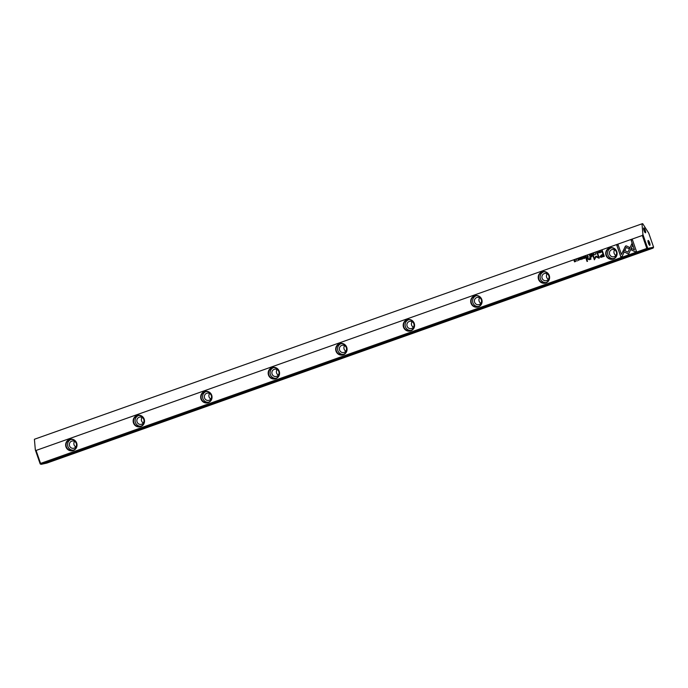 <?xml version="1.0" encoding="UTF-8"?>
<svg xmlns="http://www.w3.org/2000/svg" width="688" height="688" viewBox="0 0 688 688"><rect width="100%" height="100%" fill="white"/><g stroke="black" fill="none" stroke-linecap="round" stroke-linejoin="round"><path stroke-width="1.03" d="M593.297 253.666L593.219 255.274L593.469 253.846L594.527 254.809L593.52 253.588M622.924 251.258L628.6 254.096L632.59 245.453L631.928 243.535L627.938 252.169L623.543 249.976L622.924 251.258L623.577 249.993M628.608 254.096L622.975 251.249M636.443 251.344L632.444 239.794L631.128 240.258L634.465 249.89L631.575 248.445L630.973 249.744L635.119 251.808L636.443 251.344M625.779 245.891L623.715 249.701L624.979 250.329L626.312 247.439L629.133 248.832L629.726 247.542L626.484 245.926M596.659 252.9L597.734 252.874L597.519 253.605L596.892 253.554L597.554 253.76L597.949 252.797L597.072 252.298L596.659 252.9M597.124 252.462L597.777 252.866L597.167 252.453L597.777 252.866L597.562 253.597L596.935 253.545M587.715 257.226L588.24 257.037L587.75 255.626L587.088 257.011L587.715 257.226L587.088 257.011L587.75 255.635M600.16 251.232L600.65 252.634L600.366 251.163M584.344 256.839L583.39 257.174L584.37 257.553L583.665 257.802L584.576 258.155L583.897 258.576L584.834 258.241L584.344 256.839L583.39 257.174M595.731 254.405L595.223 252.952L595.602 254.44M586.047 257.811L586.58 257.622L586.099 256.211L586.116 256.925L585.024 256.598L586.047 257.811L585.419 257.622L585.247 256.521M586.099 256.22L586.159 256.916L585.505 256.977M579.95 258.86L579.442 258.55L579.021 259.178L580.156 259.496L579.305 259.84L580.362 259.41L579.227 259.084L579.95 258.86L579.502 258.714M580.199 258.757L579.485 258.542L579.064 259.17L580.199 259.488L579.296 259.815M580.165 258.783L579.485 258.542M622.141 256.409L624.102 252.178L622.829 251.541L621.47 254.483L618.142 244.859L616.826 245.332L620.825 256.882L622.141 256.409M642.317 235.468L36.077 450.442L40.566 463.42L646.815 248.445L642.317 235.468L642.927 234.496L647.761 248.445L653.6 247.164L648.767 233.206L642.704 223.66L641.99 223.815L642.927 234.496M549.273 275.518A5.874 5.693 77.6 0 1 542.884 283.172A5.874 5.693 77.6 0 1 539.555 273.566A5.874 5.693 77.6 0 1 549.273 275.518M414.253 323.394A5.874 5.693 77.6 0 1 407.864 331.048A5.874 5.693 77.6 0 1 404.535 321.442A5.874 5.693 77.6 0 1 414.253 323.394M279.233 371.271A5.874 5.693 77.6 0 1 272.844 378.925A5.874 5.693 77.6 0 1 269.515 369.327A5.874 5.693 77.6 0 1 279.233 371.271M76.695 443.089A5.874 5.693 77.6 0 1 70.314 450.743A5.874 5.693 77.6 0 1 66.985 441.137A5.874 5.693 77.6 0 1 76.695 443.089M481.763 299.452A5.874 5.693 77.6 0 1 475.374 307.115A5.874 5.693 77.6 0 1 472.045 297.508A5.874 5.693 77.6 0 1 481.763 299.452M144.205 419.147A5.874 5.693 77.6 0 1 137.824 426.809A5.874 5.693 77.6 0 1 134.495 417.203A5.874 5.693 77.6 0 1 144.205 419.147M616.783 251.576A5.874 5.693 77.6 0 1 610.394 259.238A5.874 5.693 77.6 0 1 607.065 249.632A5.874 5.693 77.6 0 1 616.783 251.576M211.715 395.213A5.874 5.693 77.6 0 1 205.334 402.867A5.874 5.693 77.6 0 1 202.005 393.261A5.874 5.693 77.6 0 1 211.715 395.213M346.743 347.328A5.874 5.693 77.6 0 1 340.354 354.991A5.874 5.693 77.6 0 1 337.025 345.385A5.874 5.693 77.6 0 1 346.743 347.328M600.822 257.364L604.288 256.323L602.98 252.548L602.456 252.737L603.032 254.397L601.415 254.964L599.945 256.719L601.338 257.329L599.988 256.701L601.458 254.956L603.075 254.388L602.499 252.72L602.98 252.556M580.706 258.129L581.197 259.539L580.913 258.06M602.318 252.04L602.748 251.894L602.258 250.484L601.278 251.602L602.318 252.04L601.321 251.593L602.258 250.492M595.713 256.323L594.518 258.886L593.495 255.945L593.082 256.091L594.363 259.806L596.083 256.77L599.308 258.052L598.018 254.345L597.605 254.491L598.62 257.432L596.143 256.177M581.695 258.206L582.77 258.181L582.555 258.912L581.928 258.86L582.59 259.066L582.985 258.103L582.108 257.604L581.695 258.206M582.16 257.768L582.813 258.172L582.203 257.759L582.813 258.172L582.598 258.903L581.971 258.851M590.424 256.263L590.966 256.074L590.476 254.663L590.235 255.463L589.401 255.042L590.424 256.263L589.797 256.074L589.625 254.973M590.476 254.672L590.536 255.36L589.883 255.429M577.112 261.01L576.613 259.548L576.991 261.044M577.997 259.084L578.488 260.494L578.204 259.023M592.136 254.078L591.181 254.414L591.99 254.311L591.448 255.042L592.359 255.386L591.68 255.816L592.617 255.48L592.136 254.078L591.181 254.414M575.245 260.064L575.469 261.328L574.059 260.485L574.549 261.896L574.334 260.683L575.736 261.474L575.056 260.133M586.529 258.378L586.038 258.55L587.045 261.474L587.535 261.302L586.529 258.378L586.038 258.55M599.403 251.963L598.895 251.653L598.474 252.281L599.609 252.599L598.758 252.943L599.816 252.513L598.68 252.186L599.403 251.963L598.956 251.817M599.652 251.851L598.938 251.636L598.517 252.272L599.652 252.591L598.749 252.917M599.609 251.868L598.938 251.636M591.955 256.461L591.534 257.106L591.955 256.461L591.379 256.658M589.444 259.385L587.518 258.026L587.93 259.23L589.375 259.703L590.992 259.084L590.252 257.063L589.203 259.453L590.184 258.353L589.797 257.226L590.252 257.063M647.399 249.366L41.16 464.34L46.853 463.084L653.093 248.119L647.399 249.366L647.58 248.738L646.815 248.445M40.566 463.42L40.171 463.893L35.337 449.943L34.4 439.262L641.99 223.815M645.258 230.231A2.589 0.628 70.5 0 0 643.658 228.063A2.589 0.628 70.5 0 0 644.045 230.575A2.589 0.628 70.5 0 0 645.327 232.776A2.589 0.628 70.5 0 0 645.258 230.231M649.61 242.787A2.589 0.628 70.5 0 0 648.001 240.619A2.589 0.628 70.5 0 0 648.397 243.131A2.589 0.628 70.5 0 0 649.678 245.332A2.589 0.628 70.5 0 0 649.61 242.787M35.337 449.943L36.077 450.442M653.6 247.164L653.093 248.119M40.394 464.047L41.16 464.34M75.792 446.89A3.689 3.578 77.6 0 1 74.579 441.395M69.548 445.833A3.689 3.578 77.6 0 1 72.128 441.034A3.689 3.578 77.6 0 1 76.42 443.872A3.689 3.578 77.6 0 1 69.548 445.833M73.341 450.158A5.538 5.366 77.6 0 1 70.993 439.451M76.471 443.175A5.538 5.366 -102.4 0 0 66.168 446.125A5.538 5.366 -102.4 0 0 72.601 450.382A5.538 5.366 -102.4 0 0 76.471 443.175M143.302 422.957A3.689 3.578 77.6 0 1 142.089 417.453M137.058 421.899A3.689 3.578 77.6 0 1 139.638 417.091A3.689 3.578 77.6 0 1 143.93 419.929A3.689 3.578 77.6 0 1 137.058 421.899M140.859 426.216A5.538 5.366 77.6 0 1 138.503 415.518M143.981 419.241A5.538 5.366 -102.4 0 0 133.678 422.191A5.538 5.366 -102.4 0 0 140.111 426.44A5.538 5.366 -102.4 0 0 143.981 419.241M210.812 399.014A3.689 3.578 77.6 0 1 209.599 393.51M204.568 397.956A3.689 3.578 77.6 0 1 207.148 393.158A3.689 3.578 77.6 0 1 211.44 395.996A3.689 3.578 77.6 0 1 204.568 397.956M208.369 402.282A5.538 5.366 77.6 0 1 206.013 391.575M211.491 395.299A5.538 5.366 -102.4 0 0 201.188 398.249A5.538 5.366 -102.4 0 0 207.621 402.506A5.538 5.366 -102.4 0 0 211.491 395.299M278.322 375.08A3.689 3.578 77.6 0 1 277.109 369.576M272.078 374.023A3.689 3.578 77.6 0 1 274.658 369.215A3.689 3.578 77.6 0 1 278.95 372.053A3.689 3.578 77.6 0 1 272.078 374.023M275.879 378.34A5.538 5.366 77.6 0 1 273.523 367.633M279.001 371.357A5.538 5.366 -102.4 0 0 268.698 374.306A5.538 5.366 -102.4 0 0 275.131 378.563A5.538 5.366 -102.4 0 0 279.001 371.357M345.832 351.138A3.689 3.578 77.6 0 1 344.619 345.634M339.588 350.08A3.689 3.578 77.6 0 1 342.168 345.281A3.689 3.578 77.6 0 1 346.46 348.119A3.689 3.578 77.6 0 1 339.588 350.08M343.389 354.406A5.538 5.366 77.6 0 1 341.033 343.699M346.511 347.423A5.538 5.366 -102.4 0 0 336.208 350.373A5.538 5.366 -102.4 0 0 342.641 354.63A5.538 5.366 -102.4 0 0 346.511 347.423M413.342 327.204A3.689 3.578 77.6 0 1 412.129 321.7M407.098 326.146A3.689 3.578 77.6 0 1 409.678 321.339A3.689 3.578 77.6 0 1 413.97 324.177A3.689 3.578 77.6 0 1 407.098 326.146M410.899 330.464A5.538 5.366 77.6 0 1 408.543 319.757M414.03 323.48A5.538 5.366 -102.4 0 0 403.718 326.43A5.538 5.366 -102.4 0 0 410.151 330.687A5.538 5.366 -102.4 0 0 414.03 323.48M480.852 303.262A3.689 3.578 77.6 0 1 479.639 297.758M474.608 302.204A3.689 3.578 77.6 0 1 477.188 297.405A3.689 3.578 77.6 0 1 481.48 300.235A3.689 3.578 77.6 0 1 474.608 302.204M478.409 306.53A5.538 5.366 77.6 0 1 476.053 295.823M481.54 299.547A5.538 5.366 -102.4 0 0 471.228 302.496A5.538 5.366 -102.4 0 0 477.661 306.753A5.538 5.366 -102.4 0 0 481.54 299.547M548.362 279.319A3.689 3.578 77.6 0 1 547.149 273.824M542.118 278.262A3.689 3.578 77.6 0 1 544.698 273.463A3.689 3.578 77.6 0 1 548.99 276.301A3.689 3.578 77.6 0 1 542.118 278.262M545.919 282.587A5.538 5.366 77.6 0 1 543.563 271.88M549.05 275.604A5.538 5.366 -102.4 0 0 538.738 278.554A5.538 5.366 -102.4 0 0 545.171 282.811A5.538 5.366 -102.4 0 0 549.05 275.604M615.872 255.386A3.689 3.578 77.6 0 1 614.659 249.882M609.628 254.328A3.689 3.578 77.6 0 1 612.208 249.52A3.689 3.578 77.6 0 1 616.5 252.358A3.689 3.578 77.6 0 1 609.628 254.328M613.429 258.654A5.538 5.366 77.6 0 1 611.073 247.947M616.56 251.67A5.538 5.366 -102.4 0 0 606.248 254.62A5.538 5.366 -102.4 0 0 612.681 258.869A5.538 5.366 -102.4 0 0 616.56 251.67M649.137 244.73A1.918 0.464 70.5 0 0 648.836 243.036A1.918 0.464 70.5 0 0 647.967 241.419M644.794 232.174A1.918 0.464 70.5 0 0 644.493 230.48A1.918 0.464 70.5 0 0 643.615 228.863M621.47 254.483L622.864 251.559M620.868 256.865L616.869 245.324L618.142 244.868M579.993 258.851L579.554 258.705L579.993 258.851M603.178 254.827L603.651 256.056L601.407 256.822L603.608 256.065L603.178 254.827L600.607 256.443L602.103 256.607M581.24 259.522L580.749 258.12M586.099 257.802L585.462 257.613M586.176 257.097L586.365 257.51L585.634 257.527M602.37 252.032L601.785 252.1M602.112 250.724L602.533 251.799L601.527 251.516L602.49 251.808L602.112 250.724L601.484 251.524L602.206 251.911L601.484 251.524M594.518 258.886L595.756 256.314M594.406 259.789L593.495 255.953M598.921 258.189L596.083 256.77M598.62 257.432L598.018 254.345M581.738 258.189L582.151 257.596M595.774 254.397L595.275 252.943M595.722 254.242L595.326 253.107M583.759 257.957L584.198 257.08M583.94 258.559L584.422 257.725M600.693 252.625L600.203 251.215M590.476 256.254L589.84 256.065M590.553 255.54L590.743 255.953L590.012 255.979M587.758 257.217L587.131 257.002M587.827 256.495L588.025 256.934L587.346 256.925L587.982 256.942L587.827 256.495L587.294 256.934M596.702 252.883L597.115 252.29M624.988 250.303L623.758 249.684L625.297 246.356L626.527 245.917M629.142 248.807L626.312 247.439M634.465 249.89L631.171 240.25L632.444 239.794M635.153 251.799L631.016 249.727L631.601 248.463M627.938 252.169L631.945 243.578M593.262 255.257L593.34 253.657M594.346 254.87L593.469 253.846M577.163 260.993L576.656 259.539M577.112 260.838L576.716 259.703M578.531 260.485L578.04 259.075M591.551 255.196L591.99 254.311M591.723 255.798L592.213 254.964M575.469 261.328L575.099 260.116M574.592 261.879L574.308 260.399M575.486 261.56L574.334 260.683M587.088 261.457L586.081 258.542M599.446 251.954L599.007 251.808L599.446 251.954M591.577 257.088L591.422 256.65M589.418 259.694L587.973 259.221L587.561 258.017L588.008 257.862"/></g></svg>
